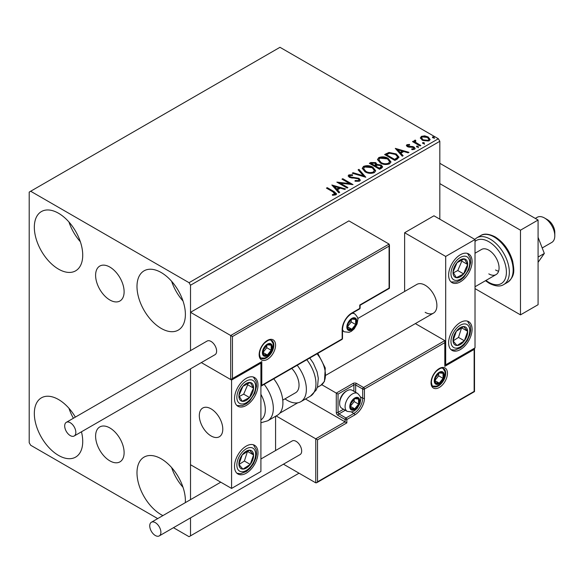 <?xml version="1.0" encoding="UTF-8"?>
<svg xmlns="http://www.w3.org/2000/svg" width="584" height="584" viewBox="0 0 584 584"><rect width="100%" height="100%" fill="white"/><g stroke="black" fill="none" stroke-linecap="round" stroke-linejoin="round"><path stroke-width="0.88" d="M109.858 267.071A20.163 11.636 -120 0 0 99.776 266.07A20.163 11.636 -120 0 0 96.688 282.225A20.163 11.636 -120 0 0 109.858 299.993A20.163 11.636 -120 0 0 119.939 300.994A20.163 11.636 -120 0 0 123.027 284.839A20.163 11.636 -120 0 0 109.858 267.071M109.858 427.948A20.163 11.636 -120 0 0 99.776 426.948A20.163 11.636 -120 0 0 96.688 443.103A20.163 11.636 -120 0 0 109.858 460.864A20.163 11.636 -120 0 0 119.939 461.864A20.163 11.636 -120 0 0 123.027 445.709A20.163 11.636 -120 0 0 109.858 427.948M162.899 515.599A34.222 19.754 60 0 1 161.184 514.679A34.222 19.754 60 0 1 138.831 484.523A34.222 19.754 60 0 1 144.08 457.104A34.222 19.754 60 0 1 161.184 458.798A34.222 19.754 60 0 1 185.325 502.649M183.026 487.304A34.222 19.754 60 0 1 171.616 467.543M58.531 269.136A34.222 19.754 60 0 1 36.171 238.98A34.222 19.754 60 0 1 41.42 211.561A34.222 19.754 60 0 1 58.531 213.255A34.222 19.754 60 0 1 80.884 243.411A34.222 19.754 60 0 1 75.643 270.83A34.222 19.754 60 0 1 58.531 269.136M80.366 241.761A34.222 19.754 60 0 1 68.956 222.008M161.184 328.405A34.222 19.754 60 0 1 138.831 298.249A34.222 19.754 60 0 1 144.08 270.83A34.222 19.754 60 0 1 161.184 272.524A34.222 19.754 60 0 1 183.544 302.68A34.222 19.754 60 0 1 178.295 330.099A34.222 19.754 60 0 1 161.184 328.405M183.026 301.03A34.222 19.754 60 0 1 171.616 281.276M81.461 431.795A34.222 19.754 60 0 1 75.643 457.104A34.222 19.754 60 0 1 58.531 455.411A34.222 19.754 60 0 1 36.171 425.254A34.222 19.754 60 0 1 41.42 397.835A34.222 19.754 60 0 1 58.531 399.529A34.222 19.754 60 0 1 75.365 417.115M73.409 418.246A34.222 19.754 60 0 1 68.956 408.282M439.825 219.183L439.825 141.292L190.515 285.226L189.048 282.685L438.358 138.751L279.977 47.304L29.2 192.092L29.2 442.709L30.667 445.249L157.702 518.599M173.47 527.695L189.048 536.696L190.515 535.849L190.515 517.855M190.515 499.656L190.515 368.832L190.515 464.725L231.578 488.428L260.909 471.5L260.909 363.124L260.391 362.825M232.461 336.537L232.461 378.527L261.793 361.598L261.793 385.301L342.158 338.902L342.158 329.763A13.688 7.906 -60 0 1 351.831 312.995L359.751 308.425L359.751 305.038L389.083 288.102L389.083 246.105L232.461 336.537L190.515 312.316L190.515 350.634L190.515 285.226M190.515 535.849L299.037 473.193M420.458 138.313L421.349 136.371L424.707 135.853L428.145 136.955L430.109 139.445L429.109 140.853L422.349 140.299L420.363 137.787M415.348 140.897L415.844 142.474L420.816 145.489L420.027 145.942L412.523 141.613L413.311 141.16L414.421 141.795L414.122 140.963L415.414 140.087L415.837 140.766L415.078 142.022M407.895 145.197L408.136 146.226L412.625 146.526L414.041 147.051L415.129 148.438L414.545 149.263L411.902 149.613L411.662 148.949L413.538 148.781L413.289 147.526L407.384 146.701L406.384 145.46L406.924 144.701L409.515 144.43L409.691 145.073L407.895 145.197L407.639 146.241M413.538 148.781L413.538 149.46L413.538 148.781M397.273 159.082L394.886 160.461L384.622 154.534L388.995 152.439L396.2 153.921L398.952 157.103L397.273 159.082M379.622 169.272L369.358 163.345L370.811 162.505L375.716 162.607L376.935 164.425L381.184 165.009L382.622 166.827L381.673 168.09L379.622 169.272M376.972 164.162L376.935 165.104L381.184 165.681L381.184 165.009M365.803 177.251L352.247 173.222L353.108 172.725L363.394 175.784L358.101 169.842L358.963 169.345L365.803 177.251M347.903 187.581L347.115 188.041L336.851 182.113L349.641 183.573L341.983 179.149L342.772 178.697L353.035 184.624L340.268 183.172L347.903 187.581M333.281 192.056L326.449 188.114L327.244 187.661L334.172 191.661L336.588 193.881L335.895 194.822L332.771 195.26L332.384 194.574L334.165 194.436L335.172 193.698L335.172 194.377L334.829 194.895L333.281 192.056M189.048 282.685L30.667 191.245M331.851 185.004L345.538 188.953L344.677 189.45L340.333 188.157L337.45 189.822L339.684 192.333L338.822 192.829L331.851 185.004M349.86 175.514L350.123 176.864L358.948 178.303L360.299 180.091L359.554 181.164L355.006 181.201L355.123 180.529L358.445 180.587L358.977 179.821L358.138 178.755L349.378 177.339L348.173 175.857L348.816 174.901L352.539 174.762L352.553 175.477L349.86 175.514L349.48 176.726M365.058 171.805L362.241 168.323L363.518 166.411C366.869 165.214 369.993 165.476 372.906 167.221L375.68 170.718L374.373 172.608C371.052 173.784 367.942 173.514 365.058 171.805M380.323 162.994L377.512 159.505L378.782 157.6C382.133 156.395 385.265 156.665 388.17 158.403L390.944 161.899L389.637 163.797C386.316 164.965 383.214 164.703 380.323 162.994M395.288 148.38L408.975 152.329L408.114 152.826L403.77 151.533L400.887 153.198L403.121 155.709L402.259 156.205L395.288 148.38M416.801 146.971L416.604 146.095L418.122 146.212L418.319 147.088L416.801 146.971L416.604 146.095L416.604 146.774L418.122 146.891L418.122 146.212L418.319 147.088M422.86 143.474L422.663 142.598L424.174 142.715L424.371 143.591L422.86 143.474L422.663 142.598L422.663 143.277L424.174 143.394L424.174 142.715L424.371 143.591M432.729 137.773L432.532 136.904L434.043 137.014L434.24 137.89L432.729 137.773L432.532 136.904L432.532 137.583L434.043 137.693L434.043 137.014L434.24 137.89M438.358 138.751L439.825 141.292M327.04 188.457L327.244 187.661M327.244 188.34L336.523 194.202M332.384 195.246L334.165 195.114L334.165 194.436M334.165 195.114L334.829 194.895M332.53 185.763L344.764 189.398M339.282 192.559L337.45 190.501L337.45 189.822M334.391 186.391L334.391 187.07L336.734 189.698L338.939 188.42L338.939 187.741L334.391 186.391L336.734 189.019L338.939 187.741M336.734 189.698L336.734 189.019M338.085 182.828L349.641 184.245L349.641 183.573M342.567 179.492L342.772 178.697M342.772 179.368L351.823 184.595M347.319 187.924L340.268 183.85L340.268 183.172M358.445 180.587L358.445 181.266L355.123 181.208L355.123 180.529M358.445 181.266L358.977 179.821M348.232 176.193L348.816 174.901M348.816 175.58L352.539 175.434L352.539 174.762M349.86 176.193L350.123 176.864M350.123 177.536L351.926 178.025L351.926 177.353M351.926 178.025L353.926 178.054L353.926 177.375M353.926 178.054L358.948 178.981L358.948 178.303M358.948 178.981L360.248 180.412M353.021 173.455L353.108 172.725M353.108 173.404L363.394 176.456L363.394 175.784M358.496 170.294L358.963 169.345M358.963 170.024L365.255 177.091M362.27 168.674L363.518 166.411M363.518 167.09C366.869 165.885 369.993 166.155 372.906 167.893L372.906 167.221M372.906 167.893L375.651 171.046M363.591 168.55L363.591 169.229L365.847 172.024C368.139 173.397 370.621 173.616 373.293 172.696L374.366 170.411L372.118 167.674L364.606 167.002L363.591 168.55L365.847 171.346C368.139 172.718 370.621 172.937 373.293 172.017L374.366 170.411M373.293 172.696L373.293 172.017M365.847 172.024L365.847 171.346M369.942 163.681L370.811 163.184L375.716 163.286L375.716 162.607M375.716 163.286L376.935 165.104M381.184 165.681L382.564 167.155M375.541 166.002L375.541 166.681L379.359 168.885L381.286 167.28L380.396 165.462L377.322 165.119L375.541 166.002L379.359 168.207L381.286 166.608M371.198 163.498L371.198 164.177L374.49 166.075L375.833 164.856L374.95 163.075L372.015 163.024L371.198 163.498L374.49 165.396L375.833 164.177M374.891 165.841L374.891 165.162M374.49 166.075L374.49 165.396M380.264 168.367L380.264 167.688M379.359 168.885L379.359 168.207M377.541 159.855L378.782 157.6M378.782 158.279C382.133 157.074 385.265 157.344 388.17 159.082L388.17 158.403M388.17 159.082L390.915 162.235M378.855 159.731L378.855 160.41L381.111 163.213C383.411 164.578 385.893 164.805 388.557 163.878L389.63 161.593L387.382 158.855L379.87 158.184L378.855 159.731L381.111 162.535C383.411 163.9 385.893 164.126 388.557 163.199L389.63 161.593M388.557 163.878L388.557 163.199M381.111 163.213L381.111 162.535M385.214 154.869L388.995 153.118L388.995 152.439M388.995 153.118L396.2 154.599L396.2 153.921M396.2 154.599L398.909 157.446M386.469 154.68L386.469 155.359L394.623 160.074L397.324 158.213L397.551 157.505L397.551 156.826L395.412 154.373L389.543 153.242L386.469 154.68L394.623 159.395L397.324 157.534L397.551 156.826M394.623 160.074L394.623 159.395M397.324 158.213L397.324 157.534M395.967 149.139L408.194 152.774M402.719 155.935L400.887 153.877L400.887 153.198M397.821 149.767L397.821 150.446L400.171 153.074L402.376 151.796L402.376 151.117L397.821 149.767L400.171 152.395L402.376 151.117M400.171 153.074L400.171 152.395M406.457 145.81L406.924 144.701M406.924 145.372L408.267 145.066M409.515 145.051L409.515 144.43M407.895 145.876L408.136 146.898L408.136 146.226M408.136 146.898L409.012 147.183L409.012 146.511M409.012 147.183L412.625 147.204L412.625 146.526M412.625 147.204L414.041 147.723L414.041 147.051M414.041 147.723L415.063 148.752M412.698 149.672L413.538 149.46M418.122 146.891L418.319 147.759M413.114 141.956L413.311 141.16M413.311 141.832L414.421 142.474L414.421 141.795M414.195 141.343L414.56 140.291M414.56 140.963L415.414 140.766L415.414 140.087M415.348 141.576L415.844 142.474M415.844 143.153L420.232 145.825M424.174 143.394L424.371 144.27M420.4 138.123L421.349 136.371M421.349 137.05L424.707 136.532L424.707 135.853M424.707 136.532L428.145 137.627L428.145 136.955M428.145 137.627L430.065 139.78M421.597 137.897L423.144 140.518L428.189 141L428.89 139.284L427.357 137.415L422.261 136.904L421.597 137.897L423.144 139.846L428.189 140.321L428.89 139.284M428.189 141L428.189 140.321M423.144 140.518L423.144 139.846M434.043 137.693L434.24 138.569M425.159 312.323A16.593 9.578 -120 0 0 433.452 313.141A16.593 9.578 -120 0 0 436 299.847A16.593 9.578 -120 0 0 425.159 285.226A16.593 9.578 -120 0 0 416.866 284.408L357.693 318.565M460.353 349.575A16.593 9.578 -60 0 1 452.06 350.4A16.593 9.578 -60 0 1 449.519 337.099A16.593 9.578 -60 0 1 460.353 322.478A16.593 9.578 -60 0 1 468.653 321.66A16.593 9.578 -60 0 1 471.193 334.953A16.593 9.578 -60 0 1 460.353 349.575M460.36 254.748A16.593 9.578 120 0 0 449.519 269.363A16.593 9.578 120 0 0 452.06 282.663A16.593 9.578 120 0 0 460.353 281.838A16.593 9.578 120 0 0 471.193 267.216A16.593 9.578 120 0 0 468.653 253.923A16.593 9.578 120 0 0 460.36 254.748M445.694 256.442L475.018 239.506L475.018 347.882L445.694 364.817L445.694 256.442L404.632 232.731L404.632 291.467M475.018 239.506L433.956 215.795L404.632 232.731M445.694 364.817L445.176 364.518M211.05 435.934A16.593 9.578 60 0 1 200.21 421.319A16.593 9.578 60 0 1 202.75 408.019A16.593 9.578 60 0 1 211.05 408.844A16.593 9.578 60 0 1 221.891 423.466A16.593 9.578 60 0 1 219.343 436.759A16.593 9.578 60 0 1 211.05 435.934M246.244 378.359A16.593 9.578 -60 0 1 254.544 377.541A16.593 9.578 -60 0 1 257.084 390.835A16.593 9.578 -60 0 1 246.244 405.457A16.593 9.578 -60 0 1 237.951 406.274A16.593 9.578 -60 0 1 235.403 392.981A16.593 9.578 -60 0 1 246.244 378.359M246.244 473.193A16.593 9.578 120 0 0 257.084 458.571A16.593 9.578 120 0 0 254.544 445.278A16.593 9.578 120 0 0 246.244 446.096A16.593 9.578 120 0 0 235.403 460.718A16.593 9.578 120 0 0 237.951 474.011A16.593 9.578 120 0 0 246.244 473.193M231.578 488.428L231.578 380.053L260.909 363.124M231.578 380.053L201.334 362.591L230.702 379.549L230.702 335.515L389.083 244.076L348.904 220.876L190.515 312.316M544.536 218L547.471 219.694A10.373 5.986 60 0 1 554.691 230.892A10.373 5.986 60 0 1 554.8 232.395L554.8 235.783A14.52 8.38 -120 0 0 554.654 233.68A14.52 8.38 -120 0 0 544.536 218A14.52 8.38 -120 0 0 537.273 217.277L535.294 218.423M222.613 426.765A16.593 9.578 -120 0 0 214.598 411.53A16.593 9.578 -120 0 0 202.75 408.019A16.593 9.578 -120 0 0 199.487 418.013A16.593 9.578 -120 0 0 207.495 433.255A16.593 9.578 -120 0 0 219.343 436.759A16.593 9.578 -120 0 0 222.613 426.765M542.2 247.966L551.792 242.426A14.52 8.38 -120 0 0 554.8 235.783M389.083 246.105L389.083 244.076M232.461 378.527L230.702 379.549M261.793 361.598L231.578 379.461M261.793 385.301L260.909 386.236L341.896 339.479A1.241 1.241 0 0 0 342.516 338.399A1.241 0.715 180 0 1 342.158 338.902A1.241 0.715 60 0 1 341.896 339.479M305.469 399.011L345.086 421.882L315.754 438.818L317.521 439.832L317.521 481.829L316.637 482.756L315.754 482.844L315.754 438.818L276.137 415.939M297.767 402.807L279.787 413.187M315.754 482.844L283.459 464.192M275.575 416.268L275.575 450.541M317.521 481.829L474.142 391.404L474.142 349.407L444.811 366.343L444.811 340.603L415.355 323.594M444.811 342.633L364.445 389.032L364.445 398.179A13.688 7.906 -60 0 1 354.765 414.939L346.845 419.509L346.845 422.896L345.086 421.882L345.086 419.509L338.048 415.45A2.489 1.438 -120 0 1 336.289 412.399L336.289 393.098L321.762 384.71M474.142 349.407L474.507 348.181L474.507 391.616L316.637 482.756M444.811 366.343L445.176 341.406M360.291 396.791L362.686 398.179L362.686 389.032A1.241 0.715 0 0 0 364.445 389.032A1.241 0.715 -120 0 0 363.569 387.506L356.525 383.44A2.489 1.438 0 0 0 353.006 383.44L336.289 393.098L338.048 394.112L338.048 412.399L343.516 409.245M350.371 406.303A6.22 3.592 120 0 0 350.955 408.501A6.22 3.592 120 0 0 354.765 408.844A6.22 3.592 120 0 0 358.576 404.106A6.22 3.592 120 0 0 358.576 399.025A6.22 3.592 120 0 0 354.765 398.682A6.22 3.592 120 0 0 350.955 403.42A6.22 3.592 120 0 0 350.371 406.303M350.758 405.851L350.955 408.501L354.765 408.844L358.576 404.106L358.576 399.025L354.765 398.682L350.955 403.42L350.758 405.851M339.632 403.493A10.373 5.986 120 0 0 341.779 408.238L347.239 411.391A10.373 5.986 -60 0 1 345.086 406.639A10.373 5.986 -60 0 1 349.612 396.207A10.373 5.986 -60 0 1 357.605 393.426L352.152 390.28A10.373 5.986 120 0 0 346.962 390.791A10.373 5.986 120 0 0 339.632 403.493L339.632 402.339A8.957 5.176 -60 0 1 345.969 391.368L346.962 390.791M350.758 405.814L354.174 401.566L354.174 399.259M350.78 406.537L354.765 408.844M354.174 401.566L358.576 404.106M355.926 397.492L358.576 399.025M347.436 326.712A6.22 3.592 120 0 0 348.02 328.916A6.22 3.592 120 0 0 351.831 329.252A6.22 3.592 120 0 0 355.641 324.514A6.22 3.592 120 0 0 355.641 319.433A6.22 3.592 120 0 0 351.831 319.09A6.22 3.592 120 0 0 348.02 323.835A6.22 3.592 120 0 0 347.436 326.712M347.83 326.259L348.02 328.916L351.831 329.252L355.641 324.514L355.641 319.433L351.831 319.09L348.02 323.835L347.83 326.259M347.83 326.222L351.247 321.974L351.247 319.667M347.845 326.952L351.831 329.252M351.247 321.974L355.641 324.514M352.991 317.9L355.641 319.433M262.961 352.451A6.22 3.592 120 0 0 263.552 354.656A6.22 3.592 120 0 0 267.363 354.992A6.22 3.592 120 0 0 271.173 350.254A6.22 3.592 120 0 0 271.173 345.173A6.22 3.592 120 0 0 267.363 344.83A6.22 3.592 120 0 0 263.552 349.575A6.22 3.592 120 0 0 262.961 352.451M263.355 351.999L263.552 354.656L267.363 354.992L271.173 350.254L271.173 345.173L267.363 344.83L263.552 349.575L263.355 351.999M263.355 351.962L266.771 347.714L266.771 345.407M263.369 352.685L267.363 354.992M266.771 347.714L271.173 350.254M268.523 343.64L271.173 345.173M434.839 380.564A6.22 3.592 120 0 0 435.43 382.761A6.22 3.592 120 0 0 439.241 383.104A6.22 3.592 120 0 0 443.052 378.366A6.22 3.592 120 0 0 443.052 373.286A6.22 3.592 120 0 0 439.241 372.942A6.22 3.592 120 0 0 435.43 377.687A6.22 3.592 120 0 0 434.839 380.564M435.233 380.111L435.43 382.761L439.241 383.104L443.052 378.366L443.052 373.286L439.241 372.942L435.43 377.687L435.233 380.111M435.233 380.075L438.65 375.826L438.65 373.519M435.248 380.797L439.241 383.104M438.65 375.826L443.052 378.366M440.402 371.752L443.052 373.286M466.492 269.377A10.373 5.986 120 0 0 467.674 264.53A10.373 5.986 120 0 0 464.368 258.887A10.373 5.986 120 0 0 457.046 262.647A10.373 5.986 120 0 0 453.038 272.056A10.373 5.986 120 0 0 456.345 277.699A10.373 5.986 120 0 0 463.667 273.933A10.373 5.986 120 0 0 466.492 269.377M465.477 269.122L467.674 264.53L464.368 258.887L457.046 262.647L453.038 272.056L456.345 277.699L463.667 273.933L465.477 269.122M453.41 272.801L457.798 270.545L461.813 261.143L461.294 260.26M457.798 270.545L463.667 273.933M461.813 261.143L467.674 264.53M252.383 392.995A10.373 5.986 120 0 0 253.566 388.148A10.373 5.986 120 0 0 250.259 382.505A10.373 5.986 120 0 0 242.937 386.265A10.373 5.986 120 0 0 238.922 395.667A10.373 5.986 120 0 0 242.236 401.31A10.373 5.986 120 0 0 249.558 397.551A10.373 5.986 120 0 0 252.383 392.995M251.361 392.733L253.566 388.148L250.259 382.505L242.937 386.265L238.922 395.667L242.236 401.31L249.558 397.551L251.361 392.733M239.301 396.419L243.689 394.163L247.704 384.761L247.185 383.878M243.689 394.163L249.558 397.551M247.704 384.761L253.566 388.148M240.104 467.82A10.373 5.986 120 0 0 242.937 469.113A10.373 5.986 120 0 0 250.259 464.419A10.373 5.986 120 0 0 253.566 454.951A10.373 5.986 120 0 0 249.558 450.176A10.373 5.986 120 0 0 242.236 454.87A10.373 5.986 120 0 0 238.922 464.338A10.373 5.986 120 0 0 240.104 467.82M240.732 466.609L242.937 469.113L250.259 464.419L253.566 454.951L249.558 450.176L242.236 454.87L238.922 464.338L240.732 466.609M239.024 464.47L244.389 461.031L247.492 451.315M244.389 461.031L250.259 464.419M247.704 451.563L253.566 454.951M454.221 344.202A10.373 5.986 120 0 0 457.046 345.494A10.373 5.986 120 0 0 464.368 340.8A10.373 5.986 120 0 0 467.674 331.332A10.373 5.986 120 0 0 463.667 326.565A10.373 5.986 120 0 0 456.345 331.252A10.373 5.986 120 0 0 453.038 340.72A10.373 5.986 120 0 0 454.221 344.202M454.841 342.998L457.046 345.494L464.368 340.8L467.674 331.332L463.667 326.565L456.345 331.252L453.038 340.72L454.841 342.998M453.133 340.852L458.498 337.413L461.608 327.704M458.498 337.413L464.368 340.8M461.813 327.945L467.674 331.332M260.909 419.933A22.812 13.169 -120 0 0 260.909 394.368M264.165 384.352A26.959 15.564 60 0 1 267.742 420.794L277.327 415.26A26.959 15.564 -120 0 0 273.75 378.819M291.774 368.416A16.593 9.578 60 0 1 297.942 390.229A16.593 9.578 60 0 1 295.606 392.733L282.766 400.142M297.212 365.27A26.959 15.564 60 0 1 304.585 397.638A26.959 15.564 60 0 1 300.789 401.712A26.959 15.564 60 0 1 284.977 398.865M70.263 435.598A7.884 4.548 -120 0 0 74.204 435.985A7.884 4.548 -120 0 0 75.409 429.671A7.884 4.548 -120 0 0 70.263 422.728A7.884 4.548 -120 0 0 66.32 422.334A7.884 4.548 -120 0 0 65.116 428.649A7.884 4.548 -120 0 0 70.263 435.598M74.204 435.985L214.992 354.707A7.884 4.548 -120 0 0 216.197 348.392A7.884 4.548 -120 0 0 211.05 341.443A7.884 4.548 -120 0 0 207.108 341.056L66.32 422.334M160.892 532.294A7.884 4.548 -120 0 0 157.454 524.359A7.884 4.548 -120 0 0 151.38 522.249A7.884 4.548 -120 0 0 149.745 525.856A7.884 4.548 -120 0 0 153.19 533.791A7.884 4.548 -120 0 0 159.264 535.9A7.884 4.548 -120 0 0 160.892 532.294M159.264 535.9L300.045 454.615A7.884 4.548 -120 0 0 301.68 451.009A7.884 4.548 -120 0 0 298.241 443.081A7.884 4.548 -120 0 0 292.168 440.964L260.909 459.009M538.083 237.352L544.324 253.441L538.083 257.04M544.324 253.441L538.083 262.318M439.825 163.301L538.083 220.029L538.083 304.702L520.483 314.864L475.018 288.613M439.825 183.624L520.483 230.191L520.483 314.864M538.083 220.029L520.483 230.191M475.018 253.222L481.544 249.456A14.52 8.38 60 0 1 488.808 250.171A14.52 8.38 60 0 1 498.291 262.968A14.52 8.38 60 0 1 496.064 274.597A14.52 8.38 60 0 1 488.808 273.881M498.605 271.21A14.52 8.38 60 0 1 495.553 269.983M334.172 192.34L334.172 191.661M370.811 163.184L370.811 162.505M386.177 154.307L386.177 153.636M395.477 159.578L395.477 158.906M410.574 147.175L410.574 146.496M418.297 144.708L418.297 144.036M259.15 354.656A11.614 6.709 -60 0 1 267.363 340.428A11.614 6.709 -60 0 1 275.575 345.173A11.614 6.709 -60 0 1 267.363 359.394A11.614 6.709 -60 0 1 259.15 354.656M273.816 345.173A10.373 5.986 120 0 0 271.669 340.421C270.137 340.384 270.122 338.348 264.326 343.224C261.267 346.641 259.661 350.283 259.515 354.145C260.041 357.218 260.632 358.634 261.296 358.386A10.373 5.986 120 0 0 269.29 355.605A10.373 5.986 120 0 0 273.816 345.173M360.116 307.914A1.241 0.715 180 0 1 359.751 308.425A1.241 0.715 -120 0 1 359.496 308.994A1.241 1.241 0 0 0 360.116 307.914L360.116 305.249L389.448 288.313L389.448 244.878M359.496 308.994L351.575 313.564A1.241 0.715 -120 0 0 351.831 312.995M351.575 313.564C346.1 317.382 343.085 322.609 342.516 329.252A1.241 0.715 180 0 1 342.158 329.763M447.454 373.286A11.614 6.709 -60 0 1 439.241 387.506A11.614 6.709 -60 0 1 431.029 382.768A11.614 6.709 -60 0 1 439.241 368.541A11.614 6.709 -60 0 1 447.454 373.286M433.175 386.499A10.373 5.986 120 0 0 441.168 383.717A10.373 5.986 120 0 0 445.694 373.286A10.373 5.986 120 0 0 443.541 368.533C442.015 368.489 442 366.46 436.204 371.336C433.138 374.753 431.539 378.396 431.394 382.257C431.912 385.323 432.503 386.739 433.175 386.499M353.889 391.28L353.889 384.966A1.241 0.715 180 0 1 355.649 384.966L362.686 389.032A1.241 0.715 -60 0 1 363.569 387.506L444.811 340.603M346.845 422.896L317.521 439.832M356.525 383.44A1.241 0.715 120 0 0 355.649 384.966L355.649 392.295M351.495 412.034L353.889 413.414A12.447 7.183 120 0 0 362.686 398.179A1.241 0.715 0 0 0 364.445 398.179M345.275 410.26L338.932 413.925L345.969 417.991L353.889 413.414A1.241 0.715 60 0 1 354.765 414.939M353.006 383.44A1.241 0.715 60 0 1 353.889 384.966L338.048 394.112M345.086 419.509A1.241 0.715 0 0 0 346.845 419.509A1.241 0.715 60 0 0 345.969 417.991A1.241 0.715 120 0 0 345.086 419.509M338.048 415.45A1.241 0.715 -60 0 1 338.932 413.925A1.241 0.715 60 0 1 338.048 412.399A1.241 0.715 0 0 1 336.289 412.399M349.779 406.639A7.052 4.073 120 0 0 354.765 409.523A7.052 4.073 120 0 0 359.751 400.887A7.052 4.073 120 0 0 354.765 398.003A7.052 4.073 120 0 0 349.779 406.639M346.845 327.055A7.052 4.073 120 0 0 351.831 329.931A7.052 4.073 120 0 0 356.817 321.295A7.052 4.073 120 0 0 351.831 318.419A7.052 4.073 120 0 0 346.845 327.055M342.516 330.77L344.304 331.8A10.373 5.986 -60 0 1 342.516 329.478M351.772 313.455A10.373 5.986 -60 0 1 354.671 313.842L352.889 312.812M262.377 352.794A7.052 4.073 120 0 0 267.363 355.671A7.052 4.073 120 0 0 272.348 347.035A7.052 4.073 120 0 0 267.363 344.159A7.052 4.073 120 0 0 262.377 352.794M434.255 380.899A7.052 4.073 120 0 0 439.241 383.783A7.052 4.073 120 0 0 444.227 375.147A7.052 4.073 120 0 0 439.241 372.263A7.052 4.073 120 0 0 434.255 380.899M468.215 269.684A13.271 7.665 120 0 0 465.492 256.252A13.271 7.665 120 0 0 452.498 266.903A13.271 7.665 120 0 0 455.221 280.327A13.271 7.665 120 0 0 468.215 269.684M254.106 393.302A13.271 7.665 120 0 0 251.376 379.87A13.271 7.665 120 0 0 238.389 390.521A13.271 7.665 120 0 0 241.112 403.945A13.271 7.665 120 0 0 254.106 393.302M238.389 470.105A13.271 7.665 120 0 0 251.376 465.755A13.271 7.665 120 0 0 254.106 449.184A13.271 7.665 120 0 0 241.112 453.534A13.271 7.665 120 0 0 238.389 470.105M452.498 346.494A13.271 7.665 120 0 0 465.492 342.136A13.271 7.665 120 0 0 468.215 325.565A13.271 7.665 120 0 0 455.221 329.916A13.271 7.665 120 0 0 452.498 346.494M309.776 358.021L313.345 363.182L317.09 371.847L318.302 378.293L317.557 386.63L316.192 390.039L310.374 396.178A26.959 15.564 -120 0 0 314.17 392.105A26.959 15.564 -120 0 0 306.797 359.737M317.805 353.386L325.273 368.008L324.434 381.454L320.711 385.418A22.812 13.169 -120 0 0 323.923 381.972A22.812 13.169 -120 0 0 317.068 353.809M480.603 235.629C483.946 233.315 488.786 233.724 495.123 236.863C503.634 242.265 509.482 250.39 512.672 261.223C514.037 269.706 515.628 275.845 507.569 282.327A26.959 15.564 -120 0 0 511.701 260.727A26.959 15.564 -120 0 0 494.086 236.965A26.959 15.564 -120 0 0 480.603 235.629L476.792 237.834A26.959 15.564 60 0 1 490.275 239.17A26.959 15.564 60 0 1 507.89 262.924A26.959 15.564 60 0 1 503.751 284.532C500.298 286.839 495.458 286.43 489.239 283.298L485.494 280.707M485.961 280.437A24.886 14.366 -120 0 0 488.808 282.349A24.886 14.366 -120 0 0 506.408 272.188A24.886 14.366 -120 0 0 488.808 241.703A24.886 14.366 -120 0 0 475.018 241.44M326.018 375.169L433.452 313.141M496.064 274.597L475.018 286.751M342.516 338.399L342.516 329.252M347.239 411.391L352.028 411.91L354.276 410.924L357.182 408.42L360.021 403.478L360.722 399.529C361.226 398.011 360.189 395.974 357.605 393.426M344.304 331.8L349.101 332.318L351.342 331.332L354.247 328.828L357.087 323.894L357.795 319.937C358.299 318.419 357.255 316.382 354.671 313.842M260.749 357.963L264.625 358.058L266.873 357.072L269.779 354.568L271.399 352.283L272.618 349.633L273.319 345.677L273.005 343.304L271.027 340.158M432.627 386.075L436.504 386.17L438.752 385.184L441.65 382.681L443.271 380.396L444.49 377.746L445.198 373.789L444.877 371.417L442.906 368.27M451.052 281.919L456.491 281.999L460.579 280.079L463.842 277.342L468.923 269.633L470.682 262.574L470.295 258.084L467.507 253.427M236.943 405.537L242.382 405.617L246.47 403.697L249.726 400.952L254.806 393.244L256.566 386.192L256.179 381.702L253.398 377.038M236.943 473.274L240.71 473.668L246.426 471.463L249.857 468.55L253.376 463.835L255.785 458.25L256.573 453.834L256.259 449.768L253.398 444.774M451.052 349.655L454.826 350.057L460.535 347.845L463.966 344.94L467.492 340.216L469.901 334.632L470.682 330.223L470.375 326.149L467.507 321.156M267.742 420.794L260.909 422.758M310.374 396.178L300.789 401.712M320.711 385.418L317.324 387.374M151.38 522.249L220.767 482.187M507.569 282.327L503.751 284.532M474.763 239.36L476.792 237.834"/></g></svg>
